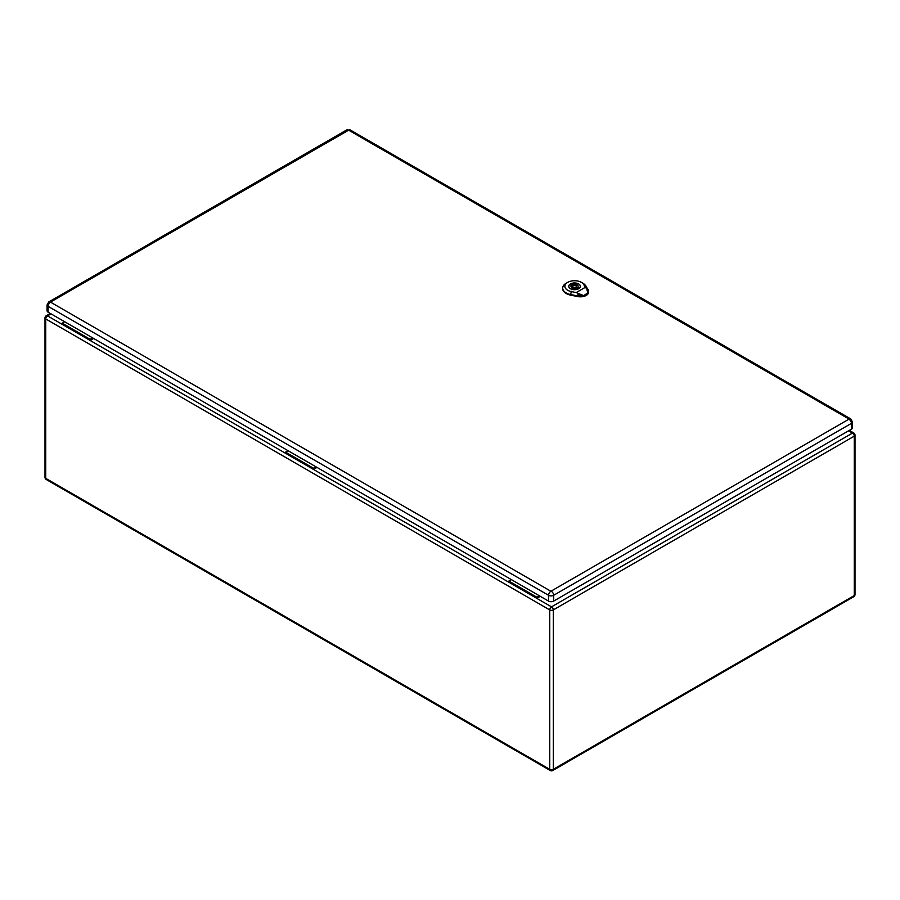 <?xml version="1.0" encoding="UTF-8"?>
<svg xmlns="http://www.w3.org/2000/svg" width="900" height="900" viewBox="0 0 900 900"><rect width="100%" height="100%" fill="white"/><g stroke="black" fill="none" stroke-linecap="round" stroke-linejoin="round"><path stroke-width="1.35" d="M540.293 596.329L536.794 598.354L508.871 582.232L508.871 581.062L511.369 579.623M93.656 338.456L90.146 340.481L90.146 339.311L92.633 337.871M316.969 467.392L313.47 469.418L285.559 453.296L285.559 452.126L288.045 450.686M51.019 313.841L47.509 315.866L62.235 324.36L62.235 323.19L90.146 339.311M62.235 324.36L285.559 453.296M62.235 323.19L64.721 321.75M508.871 582.232L313.47 469.418L313.47 468.248L285.559 452.126M313.47 468.248L315.956 466.808M848.576 430.819L852.491 433.08L551.509 606.847A2.509 1.451 60 0 1 553.286 609.919L553.286 769.331L854.269 595.564L854.269 436.151L553.286 609.919A2.509 1.451 0 0 1 549.731 609.919L45.731 318.938L45.731 478.35L549.731 769.331L549.731 609.919A2.509 1.451 -60 0 1 551.509 606.847L536.794 598.354L536.794 597.173L508.871 581.062M536.794 597.173L539.28 595.744M50.456 302.096A3.296 1.901 60 0 0 48.803 301.928L47.07 304.909L47.07 310.702A3.589 2.07 0 0 0 48.116 312.176L548.561 601.099A3.589 2.07 0 0 0 553.646 601.099L851.423 429.176A3.589 2.07 0 0 0 852.469 427.714L852.469 421.909L850.736 418.939A3.296 1.901 -60 0 0 849.082 419.096L550.901 591.255L50.456 302.096L348.637 130.174L849.082 419.096M578.61 288.675A5.737 3.319 0 0 0 580.298 286.324A5.737 3.319 0 0 0 576.754 283.264A5.737 3.319 0 0 0 570.488 283.984A5.737 3.319 0 0 0 568.811 286.324A5.737 3.319 0 0 0 572.355 289.384A5.737 3.319 0 0 0 578.61 288.675M576.214 288.157L577.418 288.855A5.242 3.026 0 0 0 578.936 287.977L577.732 287.28A3.589 2.07 0 0 0 578.137 286.324A3.589 2.07 0 0 0 572.895 284.49L571.691 283.793A5.242 3.026 0 0 0 570.161 284.67L571.376 285.368A3.589 2.07 0 0 0 570.96 286.324A3.589 2.07 0 0 0 576.214 288.157M573.289 285.593A1.8 1.035 0 0 0 572.76 286.324A1.8 1.035 0 0 0 573.863 287.28A1.8 1.035 0 0 0 575.82 287.055A1.8 1.035 0 0 0 576.349 286.324A1.8 1.035 0 0 0 575.235 285.368A1.8 1.035 0 0 0 573.289 285.593M571.376 285.368L571.376 287.28M571.691 283.793L571.691 287.572M572.895 284.49L572.895 285.93M577.732 287.28L577.732 288.731M578.734 295.594L584.021 295.853L588.285 292.849C588.645 289.733 587.576 289.181 587.846 292.894L583.931 295.436L578.576 295.515M583.403 295.537L576.191 292.579L585.383 287.28L586.766 288.945L587.812 292.995M576.191 292.579L571.331 291.589A9.686 5.591 180 0 1 567.697 282.364L566.168 283.241A11.835 6.829 0 0 0 562.702 287.91A11.835 6.829 0 0 0 570.611 294.525L577.654 295.954A8.258 4.77 0 0 0 582.795 296.01M588.634 291.161A8.258 4.77 0 0 1 588.645 291.341A8.258 4.77 0 0 1 588.285 292.849C588.645 289.733 587.576 289.181 587.846 292.894M570.431 288.709A5.827 3.364 180 0 1 568.721 286.324A5.827 3.364 180 0 1 574.549 282.96A5.827 3.364 180 0 1 580.387 286.324A5.827 3.364 180 0 1 576.788 289.44A5.827 3.364 180 0 1 570.431 288.709M562.702 288.202A11.857 6.851 0 0 0 562.68 288.495A11.857 6.851 0 0 0 570.611 295.121L577.643 296.55A8.28 4.781 0 0 0 588.668 291.926A8.28 4.781 0 0 0 588.634 291.634M588.173 289.879L585.709 285.806A11.835 6.829 0 0 0 582.908 283.241L581.389 282.364A9.686 5.591 180 0 1 583.673 284.468L585.383 287.28M567.697 282.364A9.686 5.591 180 0 1 581.389 282.364M45.731 318.938A2.509 1.451 -60 0 1 47.509 315.866A2.509 1.451 60 0 0 46.26 315.743A2.509 2.509 0 0 0 45 317.914A2.509 1.451 0 0 0 45.731 318.938M45.731 478.35A2.509 1.451 180 0 1 45 477.326A2.509 2.509 0 0 0 46.26 479.509A2.509 1.451 -60 0 1 45.731 478.35M550.249 770.49A2.509 2.509 0 0 0 552.769 770.49A2.509 1.451 60 0 0 553.286 769.331A2.509 1.451 180 0 1 549.731 769.331A2.509 1.451 120 0 0 550.249 770.49L46.26 479.509M853.74 432.956A2.509 1.451 -60 0 0 852.491 433.08A2.509 1.451 60 0 1 854.269 436.151A2.509 1.451 0 0 0 855 435.127A2.509 2.509 0 0 0 853.74 432.956L849.308 430.391M855 435.127L855 594.54A2.509 1.451 180 0 1 854.269 595.564A2.509 1.451 60 0 1 853.74 596.722L552.769 770.49M47.07 304.909A3.589 2.07 0 0 0 48.116 306.371L548.561 595.294L548.561 601.099M50.456 302.321A3.296 1.901 -60 0 0 48.116 306.371L48.116 312.176M550.901 591.255A3.296 1.901 -60 0 0 548.561 595.294A3.589 2.07 0 0 0 553.646 595.294L553.646 601.099M551.306 591.255A3.296 1.901 60 0 1 553.646 595.294L851.423 423.371L851.423 429.176M849.082 419.332A3.296 1.901 60 0 1 851.423 423.371A3.589 2.07 0 0 0 852.469 421.909M48.803 301.928L346.59 130.005A3.296 1.901 60 0 1 348.233 130.174M348.637 130.174A3.296 1.901 -60 0 1 350.291 130.005L346.59 130.005M577.62 296.077L578.183 293.794M588.173 289.822L588.206 290.621M583.492 284.344L585.889 285.93M571.387 291.341L570.555 294.784M570.6 295.29L570.611 294.48M577.654 295.897L577.643 296.719M586.676 288.877L588.262 289.935M50.276 313.414L46.26 315.743M45 317.914L45 477.326M853.74 596.722A2.509 2.509 0 0 0 855 594.54M350.291 130.005L850.736 418.939M580.298 286.909L580.298 286.324M568.811 286.909L568.811 286.324M576.349 288.236L576.349 286.324M572.76 288.124L572.76 286.324M588.454 292.421L588.442 289.845M580.939 295.414L578.824 294.941M578.711 295.65L579.87 295.965M562.702 287.91L562.68 288.495M588.645 291.341L588.668 291.926"/></g></svg>
